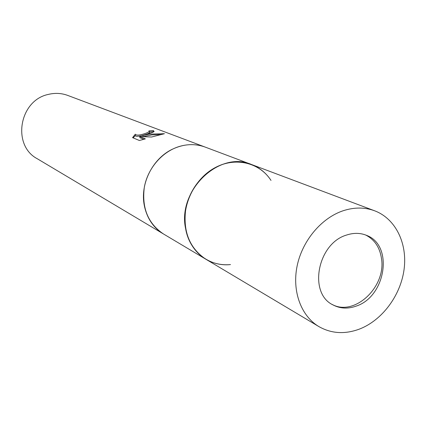 <?xml version="1.0" encoding="UTF-8"?>
<svg xmlns="http://www.w3.org/2000/svg" width="426" height="426" viewBox="0 0 426 426"><rect width="100%" height="100%" fill="white"/><g stroke="black" fill="none" stroke-linecap="round" stroke-linejoin="round"><path stroke-width="0.64" d="M332.152 304.43C354.427 316.827 386.169 287.002 381.526 258.79C379.896 247.463 374.582 239.529 365.577 234.976M271.005 180.406C266.08 172.929 259.54 167.615 251.383 164.457C219.31 150.245 177.168 190.624 185.624 228.687C188.34 242.383 195.06 252.549 205.795 259.189C213.351 263.593 221.584 265.393 230.498 264.573C209.374 266.995 189.426 251.601 185.624 228.687C181.412 205.774 194.165 179.053 214.651 167.897C235.088 156.587 259.445 162.418 271.005 180.406M205.172 147.087C194.458 143.237 183.51 143.956 172.338 149.244C152.497 158.626 139.861 184.064 144.329 205.636L144.584 206.908C147.428 218.937 153.695 227.942 163.392 233.917L205.795 259.189C189.368 248.049 182.717 231.132 185.832 208.436C189.794 187.653 205.763 169.292 224.433 163.781C233.837 161.081 242.82 161.31 251.383 164.457L205.172 147.087C197.137 144.132 188.739 143.86 179.985 146.278C162.61 151.214 147.886 167.95 144.361 187.019C141.629 207.851 147.971 223.485 163.387 233.911L37.264 158.738C11.726 145.367 19.207 100.339 48.319 94.418C54.991 92.783 61.466 93.113 67.734 95.424L205.172 147.087M172.338 149.244C152.497 158.626 139.861 184.064 144.329 205.636L144.584 206.908M139.393 140.495L132.555 137.646L135.298 134.201C136.458 135.681 140.165 135.303 146.427 133.061L149.372 131.607L148.855 130.899L153.291 130.532L154.132 131.543C153.514 132.076 151.571 132.827 148.301 133.796L142.816 135.511L149.143 134.131L164.441 133.711L151.619 137.007L139.701 136.586L145.351 138.892L139.398 140.495M149.574 132.316L149.574 132.694C148.631 134.014 134.616 138.2 135.505 135.303L133.178 137.902M153.291 130.532L153.493 131.639L149.505 131.932M161.017 134.568L151.922 134.872L143.019 136.618L142.816 135.511M143.871 139.329L139.909 137.704L139.701 136.586M356.099 306.129C385.865 296.741 393.826 245.174 366.509 235.344C360.311 232.825 353.697 232.718 346.673 235.019C317.519 243.305 308.051 293.322 333.02 304.931C340.145 308.664 347.84 309.063 356.099 306.129M343.441 210.652C321.571 217.803 302.353 240.573 297.135 265.915C291.885 291.272 301.118 316.076 318.925 326.614C331.29 333.595 344.703 334.453 359.161 329.192C381.92 320.56 400.461 295.825 404.04 269.706C407.666 243.603 395.727 218.746 374.656 210.801C364.858 207.196 354.453 207.148 343.441 210.652M149.372 131.607L149.574 132.694M318.925 326.614L205.795 259.189M374.656 210.801L251.383 164.457"/></g></svg>

